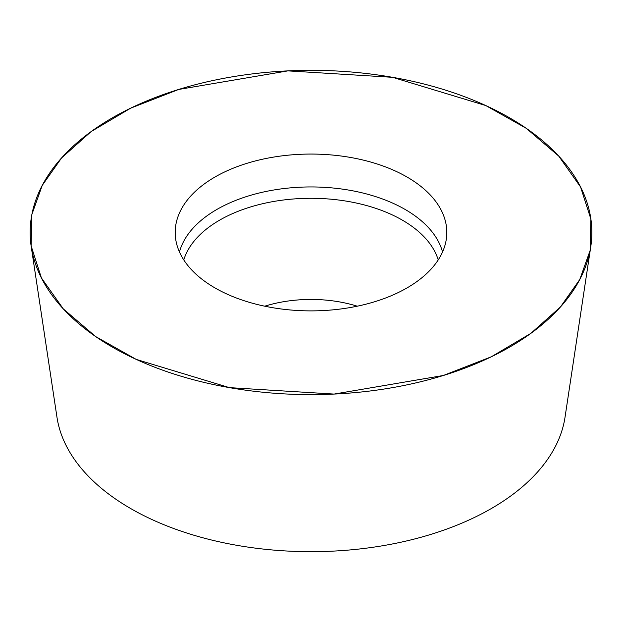 <?xml version="1.0" encoding="UTF-8"?>
<svg xmlns="http://www.w3.org/2000/svg" width="622" height="622" viewBox="0 0 622 622"><rect width="100%" height="100%" fill="white"/><g stroke="black" fill="none" stroke-linecap="round" stroke-linejoin="round"><path stroke-width="0.93" d="M392.583 77.315A280.849 162.148 180 0 1 590.791 246.553A280.849 162.148 180 0 1 311 394.62A280.849 162.148 180 0 1 31.209 246.553A280.849 162.148 180 0 1 311 70.325A280.849 162.148 180 0 1 392.583 77.315L485.774 105.546L526.336 128.381L558.712 156.068L580.575 186.997L590.9 219.154L590.099 250.557L579.743 279.573L560.406 307.019L530.846 333.376L491.294 356.795L443.338 375.486L334.068 394.076L229.417 387.63L136.226 359.399L95.664 336.564L63.288 308.877L41.425 277.956L31.1 245.791L31.901 214.388L42.257 185.372L61.594 157.926L91.154 131.569L130.706 108.15L178.662 89.459L287.932 70.877L392.583 77.315M311 154.062A135.806 78.411 0 0 0 175.357 236.352A135.806 78.411 0 0 0 311 310.883A135.806 78.411 0 0 0 446.643 236.352A135.806 78.411 0 0 0 311 154.062M31.209 246.553L56.975 417.238A254.989 147.212 0 0 0 311 551.675A254.989 147.212 0 0 0 565.025 417.238L590.791 246.553M179.463 251.98A133.124 76.856 180 0 1 311 186.942A133.124 76.856 180 0 1 442.537 251.98M438.222 259.91A129.189 74.586 0 0 0 311 198.294A129.189 74.586 0 0 0 183.778 259.91M264.747 306.195A97.304 56.174 180 0 1 311 299.439A97.304 56.174 180 0 1 357.253 306.195"/></g></svg>
